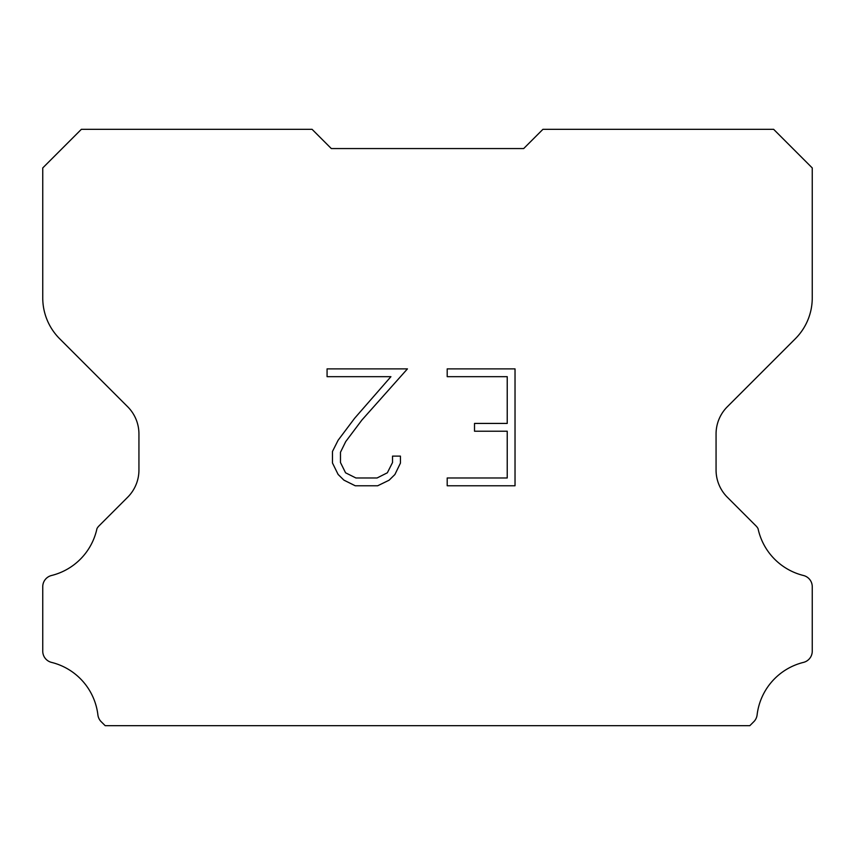 <?xml version="1.0" encoding="UTF-8"?>
<svg xmlns="http://www.w3.org/2000/svg" width="855" height="855" viewBox="0 0 855 855"><rect width="100%" height="100%" fill="white"/><g stroke="black" fill="none" stroke-linecap="round" stroke-linejoin="round"><path stroke-width="1.28" d="M507.229 477.977L507.229 431.219L474.514 431.219L474.514 423.428L507.229 423.428L507.229 376.67L447.197 376.67L447.197 368.879L515.031 368.879L515.031 485.768L447.197 485.768L447.197 477.977L507.229 477.977M400.429 456.121L400.429 463.132L394.882 474.546L389.1 480.211L377.675 485.768L355.231 485.768L343.892 480.125L338.11 474.429L332.477 463.015L332.477 451.451L338.11 440.261L354.622 418.277L390.917 376.67L327.07 376.67L327.07 368.879L407.44 368.879L361.932 419.997L345.719 441.597L340.472 452.263L340.472 462.523L345.57 472.804L355.915 477.977L377.076 477.977L387.347 472.794L392.52 462.523L392.52 456.121L400.429 456.121M331.312 148.556L312.075 129.319L81.364 129.319L42.75 167.933L42.75 297.935A57.713 57.713 0 0 0 59.658 338.74L127.673 406.756A38.475 38.475 0 0 1 138.938 433.955L138.938 470.026A38.475 38.475 0 0 1 127.673 497.225L98.966 525.932A11.275 11.275 0 0 0 96.946 528.668A61.56 61.56 0 0 1 51.524 575.501A11.543 11.543 0 0 0 42.75 586.712L42.75 651.189A11.543 11.543 0 0 0 51.524 662.39A61.56 61.56 0 0 1 97.898 714.919A11.543 11.543 0 0 0 101.51 722.015L105.176 725.681L749.824 725.681L753.49 722.015A11.543 11.543 0 0 0 757.103 714.919A61.56 61.56 0 0 1 803.476 662.39A11.543 11.543 0 0 0 812.25 651.189L812.25 586.712A11.543 11.543 0 0 0 803.476 575.501A61.56 61.56 0 0 1 758.054 528.668A11.275 11.275 0 0 0 756.034 525.932L727.327 497.225A38.475 38.475 0 0 1 716.063 470.026L716.063 433.955A38.475 38.475 0 0 1 727.327 406.756L795.342 338.74A57.713 57.713 0 0 0 812.25 297.935L812.25 167.933L773.636 129.319L542.925 129.319L523.688 148.556L331.312 148.556"/></g></svg>
